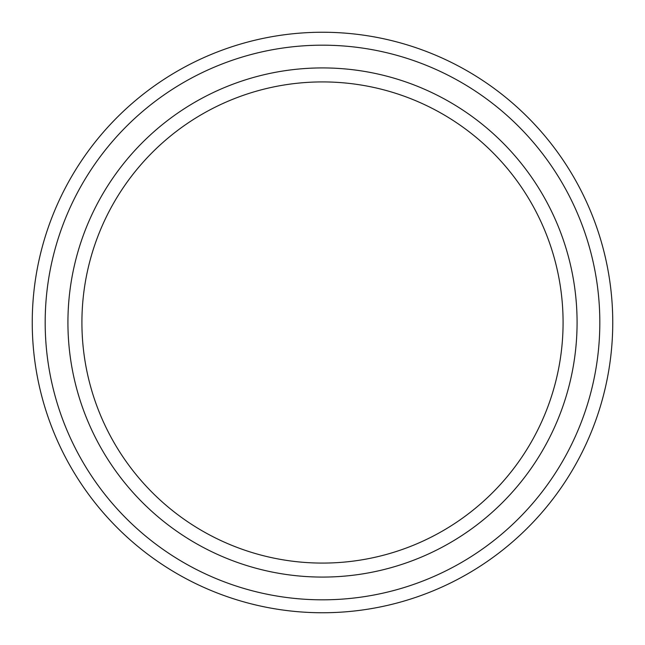 <?xml version="1.0" encoding="UTF-8"?>
<svg xmlns="http://www.w3.org/2000/svg" width="645" height="645" viewBox="0 0 645 645"><rect width="100%" height="100%" fill="white"/><g stroke="black" fill="none" stroke-linecap="round" stroke-linejoin="round"><path stroke-width="0.97" d="M67.927 322.5A254.573 254.573 0 0 1 449.791 102.031A254.573 254.573 0 0 1 449.791 542.969A254.573 254.573 0 0 1 67.927 322.5M81.915 322.5A240.585 240.585 0 0 1 442.793 114.149A240.585 240.585 0 0 1 442.793 530.851A240.585 240.585 0 0 1 81.915 322.5M32.25 322.5A290.25 290.25 0 0 1 467.625 71.135A290.25 290.25 0 0 1 467.625 573.865A290.25 290.25 0 0 1 32.25 322.5M45.182 322.5A277.318 277.318 0 0 1 461.159 82.334A277.318 277.318 0 0 1 461.159 562.666A277.318 277.318 0 0 1 45.182 322.5"/></g></svg>
